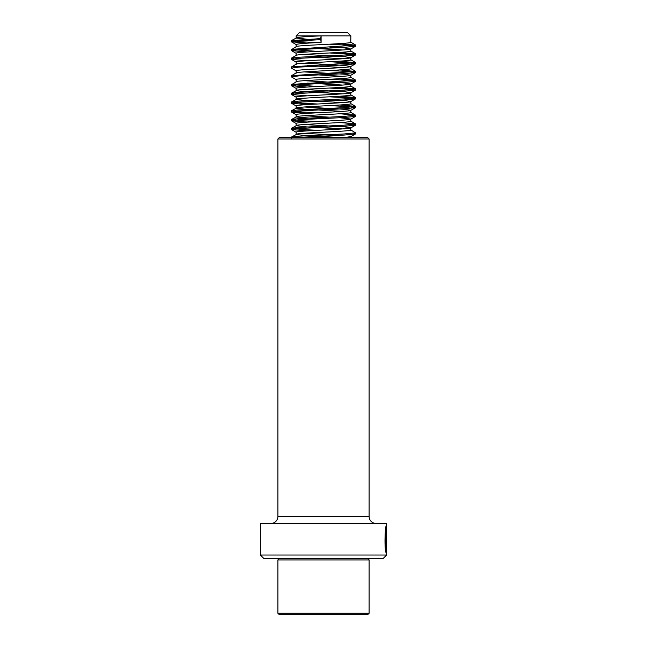 <?xml version="1.0" encoding="UTF-8"?>
<svg xmlns="http://www.w3.org/2000/svg" width="647" height="647" viewBox="0 0 647 647"><rect width="100%" height="100%" fill="white"/><g stroke="black" fill="none" stroke-linecap="round" stroke-linejoin="round"><path stroke-width="0.97" d="M386.639 555.021L383.129 558.523L263.871 558.523L260.361 555.021L386.639 555.021L386.639 553.363M386.267 528.243L386.639 525.518C385.102 522.671 383.946 552.481 386.574 553.395L386.574 533.84L386.38 549.845C384.431 545.575 386.065 526.003 386.639 528.348L386.639 553.395M385.766 528.696L386.639 528.348M260.361 555.021L260.361 523.447L386.639 523.447L386.623 525.437M279.302 137.585L367.698 137.585L369.105 138.992L277.895 138.992L279.302 137.585M277.895 138.992L277.895 516.427L369.105 516.427L369.105 138.992M277.895 516.427A7.012 7.012 0 0 1 270.883 523.447M369.105 516.427A7.012 7.012 0 0 0 376.117 523.447M385.871 550.743L385.871 549.845M385.685 549.845L386.38 549.845M385.636 549.529L385.369 547.928M367.698 614.65L279.302 614.65L277.895 613.251L369.105 613.251L367.698 614.65M367.698 558.523L369.105 559.93L277.895 559.93L277.895 613.251M350.86 137.585L350.86 136.59L344.212 137.585M304.155 133.298L339.804 135.288M350.763 136.703L355.526 133.945L344.131 135.061L294.708 137.585M304.155 124.531L344.463 126.844L350.86 127.823L350.755 130.128C349.348 131.592 291.473 133.056 296.245 134.519L305.918 135.611L341.373 137.585M350.86 127.823L350.763 127.936C349.348 129.4 291.473 130.864 296.245 132.32L291.473 129.562L307.196 130.904M350.755 129.893L355.486 132.87L344.131 133.969L298.898 136.161L291.482 137.035L296.245 134.519M350.763 127.936L355.526 125.178L344.131 126.294L298.898 128.486L291.473 129.562M339.804 117.746L350.86 119.048L350.755 121.361C349.348 122.825 291.473 124.289 296.245 125.744L305.918 126.844L342.845 128.915M350.86 119.048L350.763 119.161C349.348 120.633 291.473 122.089 296.245 123.553L291.473 120.795L307.196 122.137M339.845 122.534L355.518 123.876L344.131 125.195L298.898 127.394L291.482 128.268L296.245 125.744M304.155 115.764L329.355 117.147M350.763 119.161L355.526 116.403L344.131 117.528L298.898 119.719L291.473 120.795M304.155 106.99L344.463 109.303L350.86 110.281L350.755 112.594C349.348 114.05 291.473 115.514 296.245 116.978L317.653 118.749M350.86 110.281L350.763 110.394C349.348 111.858 291.473 113.322 296.245 114.786M339.845 113.767L355.518 115.109L344.131 116.428L298.898 118.619L291.482 119.493L296.245 116.978M350.763 110.394L355.526 107.637L344.131 108.753L298.898 110.944L291.514 112.044L307.196 113.362M329.355 99.614L344.463 100.536L350.86 101.514L350.755 103.819C349.348 105.283 291.473 106.747 296.245 108.211L305.918 109.303L342.845 111.381M350.86 101.514L350.763 101.628C349.348 103.091 291.473 104.555 296.245 106.011L291.473 103.253L307.196 104.596M339.845 104.992L355.518 106.343L344.131 107.661L298.898 109.853L291.482 110.726L296.245 108.211M350.763 101.628L355.526 98.87L344.131 99.986L298.898 102.177L291.473 103.253M304.155 89.456L344.463 91.761L350.86 92.739L350.755 95.052C349.348 96.516 291.473 97.98 296.245 99.436L307.155 100.609M317.653 101.207L342.845 102.606M350.86 92.739L350.763 92.853C349.348 94.325 291.473 95.78 296.245 97.244L291.473 94.486L307.196 95.829M339.845 96.225L355.518 97.568L344.131 98.886L298.898 101.078L291.482 101.959L296.245 99.436M350.763 92.853L355.526 90.095L344.131 91.219L298.898 93.411L291.473 94.486M304.155 80.681L344.463 82.994L350.86 83.973L350.755 86.286C349.348 87.741 291.473 89.205 296.245 90.669L305.918 91.761L342.845 93.839M350.86 83.973L350.755 84.094C349.348 85.55 291.473 87.013 296.245 88.477L291.473 85.711L307.196 87.054M339.845 87.458L355.518 88.801L344.131 90.119L298.898 92.311L291.482 93.184L296.245 90.669M307.155 83.075L342.845 85.072M304.155 71.914L344.463 74.227L350.763 75.319C349.348 76.783 291.473 78.247 296.245 79.702L291.473 76.944L291.393 75.748L296.245 72.885M350.86 75.206L350.755 77.511C349.348 78.974 291.473 80.438 296.245 81.902L291.514 84.636L317.637 86.455M350.763 75.319L355.526 72.561L344.131 73.677L298.898 75.869L291.393 76.847M307.155 74.3L342.845 76.297M304.155 63.147L344.463 65.452L350.763 66.544C349.348 68.016 291.473 69.472 296.245 70.935L291.473 68.178L291.393 66.981L296.245 64.118M350.86 66.431L350.755 68.744C349.348 70.208 291.473 71.663 296.245 73.127M350.763 66.544L355.526 63.786L344.131 64.91L298.898 67.102L291.393 68.081M307.155 65.533L342.845 67.531M304.155 54.372L344.463 56.685L350.763 57.777C349.348 59.241 291.473 60.705 296.245 62.169L291.473 59.403L307.196 60.745M350.86 57.664L350.755 59.977C349.348 61.433 291.473 62.896 296.245 64.36M350.763 57.777L355.526 55.019L344.131 56.135L298.898 58.327L291.473 59.403M307.155 56.766L342.845 58.764M329.355 46.996L344.463 47.918L350.763 49.01C349.348 50.474 291.473 51.938 296.245 53.394L291.473 50.636L307.196 51.978M350.86 48.897L350.755 51.202C349.348 52.666 291.473 54.13 296.245 55.585M350.763 49.01L355.526 46.252L344.131 47.368L298.898 49.56L291.473 50.636M317.653 48.59L342.845 49.989M321.106 42.435L321.106 35.86L296.14 35.86L299.65 32.35L347.35 32.35L350.86 35.86L321.106 35.86L320.694 38.602L321.106 42.435C304.697 43.163 296.407 43.899 296.245 44.627M350.86 35.86L350.755 42.435C349.348 43.899 291.473 45.355 296.245 46.819L291.514 49.56L317.637 51.38M321.106 35.86C304.697 36.588 296.407 37.316 296.245 38.052L307.155 39.224M320.694 38.602L291.482 40.567L296.245 38.052M320.694 39.693L298.898 40.793L291.393 41.772L307.196 43.212M329.347 44.206L348.102 45.177L355.526 46.252M329.347 52.981L348.102 53.944L355.526 55.019M329.347 61.748L348.102 62.719L355.526 63.786M329.347 70.515L348.102 71.485L355.526 72.561M329.347 79.29L348.102 80.252L355.486 81.352L344.131 82.444L298.898 84.636L291.473 85.711M329.347 88.057L348.102 89.027L355.526 90.095M329.347 96.824L348.102 97.794L355.526 98.87M329.347 105.598L348.102 106.561L355.526 107.637M353.165 115.756L355.526 116.403M353.165 124.523L355.526 125.178M353.165 133.29L355.526 133.945M291.482 40.567L302.869 41.885L317.637 42.605M339.845 43.608L355.486 45.177L291.482 49.342M339.845 52.375L355.486 53.944L344.131 55.044L298.898 57.235L291.482 58.109L293.835 58.756M339.845 61.15L355.486 62.719L291.482 66.876M339.845 69.916L355.486 71.485L291.482 75.65M339.845 78.683L355.486 80.252L291.482 84.417M291.482 93.184L293.835 93.831M291.482 101.959L302.869 103.277L317.637 103.997M291.482 110.726L302.869 112.044L317.637 112.764M291.482 119.493L302.869 120.811L317.637 121.531M291.482 128.268L302.869 129.586L317.637 130.306M291.482 137.035L293.091 137.585M385.806 533.84L386.51 533.84M279.302 558.523L277.895 559.93M369.105 559.93L369.105 613.251M296.14 132.206L296.14 134.398M296.14 123.44L296.14 125.631M296.14 114.665L296.14 116.856M296.14 105.898L296.14 108.089M296.14 97.131L296.14 99.323M296.14 88.356L296.14 90.548M296.14 79.589L296.14 81.781M296.14 70.822L296.14 72.949M296.14 62.047L296.14 64.182M296.14 53.28L296.14 55.407M296.14 44.506L296.14 46.705M296.14 35.86L296.14 37.93M291.393 41.772L291.393 40.672M355.607 46.155L355.607 45.055M291.393 50.539L291.393 49.439M355.607 54.922L355.607 53.83M291.393 59.306L291.393 58.214M355.607 63.689L355.607 62.597M355.607 72.464L355.607 71.364M355.607 81.231L355.607 80.139M291.393 85.614L291.393 84.522M355.607 89.998L355.607 88.906M291.393 94.389L291.393 93.289M355.607 98.773L355.607 97.673M291.393 103.156L291.393 102.056M355.607 107.539L355.607 106.448M291.393 111.923L291.393 110.831M355.607 116.314L355.607 115.215M291.393 120.698L291.393 119.598M355.607 125.081L355.607 123.981M291.393 129.465L291.393 128.365M355.607 133.848L355.607 132.756M291.393 138.232L291.393 137.14M355.518 44.95L350.755 42.192M355.518 53.725L350.755 50.967M291.482 58.109L296.245 55.351M355.518 62.492L350.755 59.734M355.518 71.259L350.755 68.501M355.518 80.034L350.755 77.276M355.518 88.801L350.755 86.043M355.518 97.568L350.755 94.81M355.518 106.343L350.755 103.585M355.518 115.109L350.755 112.352M355.518 123.876L350.755 121.118M296.237 44.619L291.473 41.869M350.763 84.086L355.526 81.328M296.237 114.778L291.473 112.02"/></g></svg>
